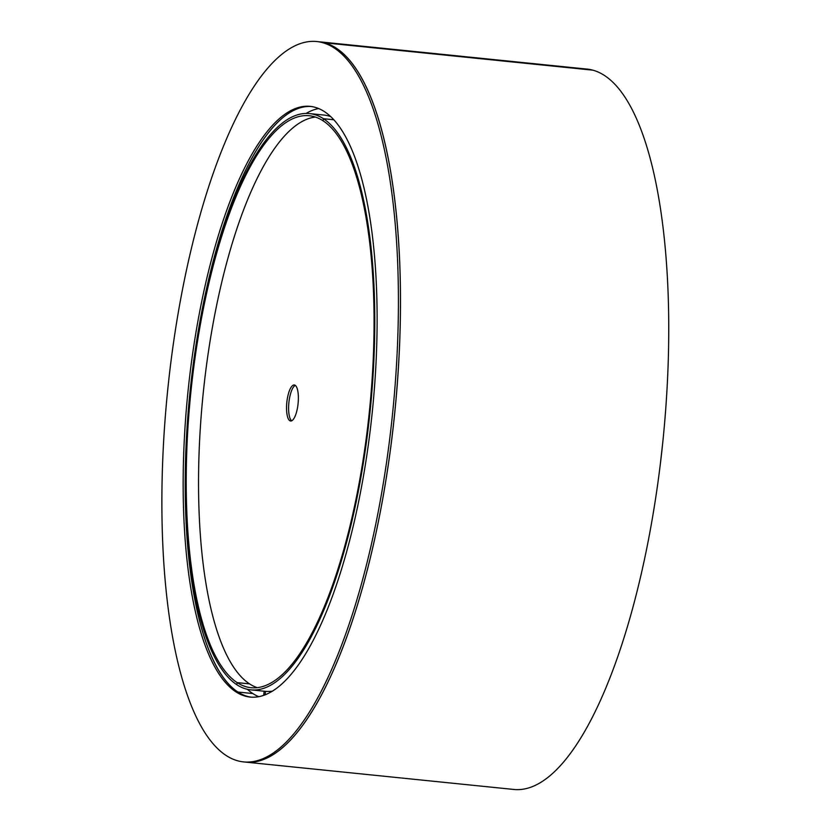 <?xml version="1.0" encoding="UTF-8"?>
<svg xmlns="http://www.w3.org/2000/svg" width="831" height="831" viewBox="0 0 831 831"><rect width="100%" height="100%" fill="white"/><g stroke="black" fill="none" stroke-linecap="round" stroke-linejoin="round"><path stroke-width="1.25" d="M324.641 42.817A362.036 113.089 -84.2 0 0 318.917 41.758L587.164 69.108A362.036 113.089 -84.2 0 1 592.887 70.168L324.641 42.817L592.887 70.168A362.036 113.089 -84.2 0 1 660.915 459.211A362.036 113.089 -84.2 0 1 513.724 789.45L245.477 762.1A362.036 113.089 -84.2 0 0 392.668 431.86A362.036 113.089 -84.2 0 0 324.641 42.817M200.749 306.234A296.875 92.729 -84.2 0 0 250.038 697.064A296.875 92.729 -84.2 0 0 359.532 497.208A296.875 92.729 -84.2 0 0 310.254 106.378A296.875 92.729 -84.2 0 0 200.749 306.234M247.358 689.304A296.875 92.729 -84.2 0 0 252.863 693.553L237.801 692.026A296.875 92.729 -84.2 0 1 195.908 345.696A296.875 92.729 -84.2 0 1 311.272 106.503A296.875 92.729 -84.2 0 0 202.806 306.452A296.875 92.729 -84.2 0 0 251.066 697.147A296.875 92.729 -84.2 0 1 237.801 692.026L252.863 693.553A296.875 92.729 -84.2 0 0 258.711 696.658M243.421 761.892L245.477 762.1A362.036 113.089 -84.2 0 0 379.009 518.378A362.036 113.089 -84.2 0 0 318.917 41.758L316.86 41.55A362.036 113.089 -84.2 0 0 183.329 285.282A362.036 113.089 -84.2 0 0 243.421 761.892A362.036 113.089 -84.2 0 0 376.962 518.17A362.036 113.089 -84.2 0 0 316.86 41.55M318.678 108.529A296.875 92.729 -84.2 0 0 306.068 113.442M323.124 120.827A287.464 89.79 -84.2 0 0 309.298 115.748A287.464 89.79 -84.2 0 0 196.583 347.275A287.464 89.79 -84.2 0 0 237.157 682.615L249.477 683.871L237.157 682.615L236.835 684.734A289.635 90.465 -84.2 0 0 250.765 689.855A289.635 90.465 -84.2 0 0 364.331 456.583A289.635 90.465 -84.2 0 0 323.446 118.708A289.635 90.465 -84.2 0 0 309.516 113.587A289.635 90.465 -84.2 0 0 195.96 346.859A289.635 90.465 -84.2 0 0 236.835 684.734L237.157 682.615A287.464 89.79 -84.2 0 0 250.983 687.694A287.464 89.79 -84.2 0 0 363.698 456.167A287.464 89.79 -84.2 0 0 323.124 120.827L323.446 118.708L333.937 119.778L323.446 118.708L323.124 120.827M330.883 116.662A289.635 90.465 -84.2 0 0 323.893 115.052L309.516 113.587M250.765 689.855L265.141 691.319A289.635 90.465 -84.2 0 0 272.308 691.153M297.727 406.411A18.105 5.651 -84.2 0 0 294.299 384.971A18.105 5.651 -84.2 0 0 287.194 399.545A18.105 5.651 -84.2 0 0 290.621 420.985A18.105 5.651 -84.2 0 0 297.727 406.411M295.296 385.376A18.105 5.651 -84.2 0 0 289.25 399.763A18.105 5.651 -84.2 0 0 291.681 420.787A18.105 5.651 -84.2 0 1 289.25 399.763A18.105 5.651 -84.2 0 1 295.296 385.376M315.385 117.057A287.464 89.79 -84.2 0 0 208.903 348.532A287.464 89.79 -84.2 0 0 257.215 687.642M329.055 115.031L328.941 116.039M263.687 695.318L264.154 691.226M265.12 694.789L265.505 691.361M662.816 441.988L660.437 463.168"/></g></svg>
